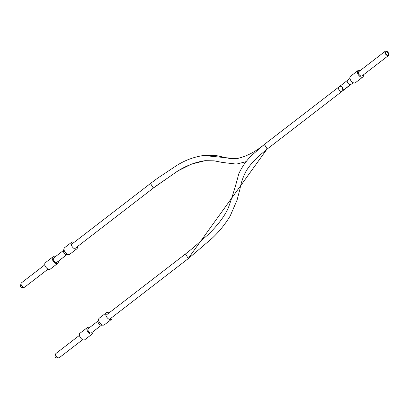 <?xml version="1.0" encoding="UTF-8"?>
<svg xmlns="http://www.w3.org/2000/svg" width="409" height="409" viewBox="0 0 409 409"><rect width="100%" height="100%" fill="white"/><g stroke="black" fill="none" stroke-linecap="round" stroke-linejoin="round"><path stroke-width="0.61" d="M82.695 339.649L59.31 357.676A2.689 1.503 -127.6 0 1 58.717 357.865A2.689 1.503 -127.6 0 1 56.381 356.336A2.689 1.503 -127.6 0 1 55.69 353.943A2.689 1.503 -127.6 0 1 56.028 353.417L79.407 335.39M58.717 357.865L56.33 357.89A1.125 0.629 -127.6 0 1 55.353 357.246A1.125 0.629 -127.6 0 1 55.062 356.244L55.69 353.943M92.869 331.806A4.034 2.255 -127.6 0 1 92.357 333.902L84.847 339.69A4.034 2.255 -127.6 0 1 80.455 337.681A4.034 2.255 -127.6 0 1 79.919 333.294L87.429 327.507A4.034 2.255 -127.6 0 1 89.581 327.548M92.357 333.902A4.034 2.255 -127.6 0 1 87.961 331.893A4.034 2.255 -127.6 0 1 87.429 327.507M101.463 325.181L91.534 332.834A2.689 1.503 -127.6 0 1 88.605 331.494A2.689 1.503 -127.6 0 1 88.247 328.575L98.18 320.917M112 317.415A4.187 2.342 -127.6 0 1 111.437 319.383L104.326 324.869A4.187 2.342 -127.6 0 1 103.4 325.16L101.11 325.181A2.689 1.503 -127.6 0 1 98.779 323.652A2.689 1.503 -127.6 0 1 98.088 321.259L98.687 319.051A4.187 2.342 -127.6 0 1 99.208 318.233L106.32 312.752A4.187 2.342 -127.6 0 1 108.927 312.992M103.4 325.16A4.187 2.342 -127.6 0 1 99.765 322.783A4.187 2.342 -127.6 0 1 98.687 319.051M111.437 319.383A4.187 2.342 -127.6 0 1 106.877 317.297A4.187 2.342 -127.6 0 1 106.32 312.752M105.89 315.329L185.451 253.999L192.966 247.982L208.534 234.265C217.915 225.032 224.459 216.376 228.15 208.293C232.026 197.772 235.553 186.315 238.733 173.917C242.327 166.166 247.01 159.668 252.788 154.418L264.316 144.464L267.179 148.856L267.67 148.672L350.891 84.51A2.689 1.503 -127.6 0 1 350.401 84.699L341.571 91.504A2.689 1.503 -127.6 0 1 338.969 89.735A2.689 1.503 -127.6 0 1 338.775 87.061A2.689 1.503 -127.6 0 1 339.271 86.877M185.451 253.999L188.273 258.422L188.764 258.237L212.164 238.227C218.963 231.898 224.965 224.5 230.16 216.034L237.062 200.093L239.955 189.055C241.167 182.373 243.268 176.305 246.259 170.855C253.227 159.745 261.576 153.886 267.69 148.651M267.67 148.672L342.062 91.319A2.689 1.503 -127.6 0 1 341.571 91.504L350.401 84.699A2.689 1.503 -127.6 0 1 347.798 82.925A2.689 1.503 -127.6 0 1 347.609 80.251A2.689 1.503 -127.6 0 1 348.1 80.067M267.128 148.891L264.408 144.392C255.175 152.056 245.783 156.836 236.223 158.743L203.355 155.481M236.223 158.743C227.317 159.121 219.96 155.676 214.577 155.507L204.224 155.394C194.321 156.78 185.113 160.17 176.606 165.563L157.736 178.089L150.497 183.472L153.257 187.946L153.748 187.757M341.275 85.164A2.689 1.503 52.4 0 0 341.091 85.276A2.689 1.503 52.4 0 0 341.004 85.353A2.689 1.503 52.4 0 0 340.876 87.127L341.919 86.325A2.689 1.503 -127.6 0 0 343.013 88.007L341.97 88.809A2.689 1.503 52.4 0 0 344.189 89.648A2.689 1.503 52.4 0 0 344.276 89.602A2.689 1.503 52.4 0 0 344.378 89.535L353.218 82.72M360.104 70.619A4.034 2.255 52.4 0 0 358.228 70.42A4.034 2.255 52.4 0 0 357.947 70.578L350.441 76.365A4.034 2.255 52.4 0 0 350.948 80.711A4.034 2.255 52.4 0 0 355.094 82.925A4.034 2.255 52.4 0 0 355.37 82.761L362.875 76.974A4.034 2.255 52.4 0 0 363.386 74.878M357.947 70.578A4.034 2.255 52.4 0 0 358.453 74.924A4.034 2.255 52.4 0 0 362.599 77.137A4.034 2.255 52.4 0 0 362.875 76.974M358.954 71.539A2.689 1.503 52.4 0 0 358.77 71.647A2.689 1.503 52.4 0 0 359.107 74.54A2.689 1.503 52.4 0 0 361.868 76.018A2.689 1.503 52.4 0 0 362.057 75.905A2.689 1.503 52.4 0 0 362.21 75.757M385.452 51.11A2.689 1.503 52.4 0 0 385.263 51.222A2.689 1.503 52.4 0 0 385.6 54.116A2.689 1.503 52.4 0 0 388.366 55.593A2.689 1.503 52.4 0 0 388.55 55.481A2.689 1.503 52.4 0 0 388.213 52.587A2.689 1.503 52.4 0 0 385.452 51.11M385.815 51.672A2.019 1.13 52.4 0 0 385.677 51.754A2.019 1.13 52.4 0 0 385.927 53.927A2.019 1.13 52.4 0 0 387.998 55.031A2.019 1.13 52.4 0 0 388.141 54.949A2.019 1.13 52.4 0 0 387.885 52.776A2.019 1.13 52.4 0 0 385.815 51.672M48.083 269.112L24.698 287.138A2.689 1.503 -127.6 0 1 24.105 287.328A2.689 1.503 -127.6 0 1 21.176 284.649A2.689 1.503 -127.6 0 1 21.079 283.401A2.689 1.503 -127.6 0 1 21.416 282.875L44.796 264.848M24.105 287.328L21.718 287.348A1.125 0.629 -127.6 0 1 20.491 286.228A1.125 0.629 -127.6 0 1 20.45 285.707L21.079 283.401M58.252 261.269A4.034 2.255 -127.6 0 1 57.741 263.36L50.235 269.148A4.034 2.255 -127.6 0 1 47.398 268.703A4.034 2.255 -127.6 0 1 44.949 265.421A4.034 2.255 -127.6 0 1 45.307 262.757L52.812 256.97A4.034 2.255 -127.6 0 1 54.97 257.01M57.741 263.36A4.034 2.255 -127.6 0 1 54.908 262.921A4.034 2.255 -127.6 0 1 52.454 259.633A4.034 2.255 -127.6 0 1 52.812 256.97M66.851 254.643L56.923 262.297A2.689 1.503 -127.6 0 1 55.031 262A2.689 1.503 -127.6 0 1 53.395 259.812A2.689 1.503 -127.6 0 1 53.635 258.033L63.569 250.38M77.352 246.658A4.187 2.342 -127.6 0 1 76.826 248.846L69.709 254.326A4.187 2.342 -127.6 0 1 68.784 254.623L66.498 254.643A2.689 1.503 -127.6 0 1 63.569 251.97A2.689 1.503 -127.6 0 1 63.472 250.717L64.075 248.514A4.187 2.342 -127.6 0 1 64.596 247.696L71.708 242.21A4.187 2.342 -127.6 0 1 74.131 242.348M68.784 254.623A4.187 2.342 -127.6 0 1 64.223 250.456A4.187 2.342 -127.6 0 1 64.075 248.514M76.826 248.846A4.187 2.342 -127.6 0 1 73.881 248.386A4.187 2.342 -127.6 0 1 71.335 244.976A4.187 2.342 -127.6 0 1 71.708 242.21M267.179 148.856L188.273 258.422M246.167 161.652L236.458 164.106L222.22 162.414L214.229 160.849L205.098 160.671L191.453 164.137L178.263 170.696L153.257 187.946M264.337 144.443L338.775 87.061M109.387 319.429L188.764 258.237M264.388 144.408L347.609 80.251M267.604 148.723L265.477 150.256M246.116 161.713L236.458 164.106M205.098 160.671C195.221 162.107 185.66 165.855 176.412 171.913L153.738 187.767L74.571 248.8M71.222 244.587L150.486 183.483M341.091 85.276L349.93 78.462M358.77 71.647L385.263 51.222M362.057 75.905L388.55 55.481"/></g></svg>
